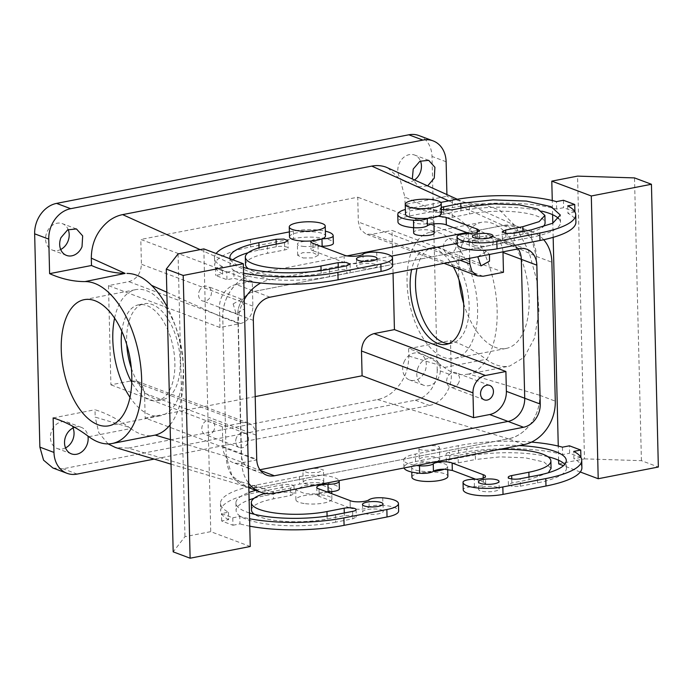 <?xml version="1.0" encoding="UTF-8"?>
<svg xmlns="http://www.w3.org/2000/svg" width="693" height="693" viewBox="0 0 693 693"><rect width="100%" height="100%" fill="white"/><g stroke="black" fill="none" stroke-linecap="round" stroke-linejoin="round"><path stroke-width="0.52" stroke-dasharray="3.46 2.6" d="M460.568 356.176A64.267 33.723 -101 0 0 474.133 283.073A64.267 33.723 -101 0 0 430.041 232.32A64.267 33.723 -101 0 0 424.081 234.632A64.267 33.723 -101 0 0 410.516 307.727A64.267 33.723 -101 0 0 454.608 358.48A64.267 33.723 -101 0 0 460.568 356.176M448.925 343.589A48.839 25.632 -101 0 0 451.663 343.347A48.839 25.632 -101 0 0 456.193 341.588A48.839 25.632 -101 0 0 466.502 286.036A48.839 25.632 -101 0 0 432.986 247.462A48.839 25.632 -101 0 0 428.465 249.22A48.839 25.632 -101 0 0 417.004 268.572M463.634 303.421A64.267 33.723 -101 0 0 506.159 348.44A64.267 33.723 -101 0 0 512.118 346.136A64.267 33.723 -101 0 0 525.684 273.033A64.267 33.723 -101 0 0 481.592 222.28A64.267 33.723 -101 0 0 475.632 224.593A64.267 33.723 -101 0 0 459.069 279.972M453.3 266.805A48.839 25.632 -101 0 0 427.616 248.51A48.839 25.632 -101 0 0 423.094 250.26A48.839 25.632 -101 0 0 411.633 269.62M387.742 167.836L400.052 179.166L404.894 197.072L438.721 212.344L482.406 204.201C470.79 204.253 458.974 201.611 446.959 196.266L446.916 194.56M482.406 204.201L499.454 209.91L515.705 226.403L528.837 251.325L536.971 281.107L538.946 311.504L534.476 338.158L524.203 357.276L509.598 366.103L505.344 366.528C499.021 366.536 492.636 364.137 486.2 359.329C474.358 350.467 462.456 344.196 450.485 340.532L451.325 375.052A26.992 21.864 110.6 0 1 429.409 405.483L154.141 459.095M418.944 135.568A26.992 21.864 -69.4 0 1 432.008 156.445L437.222 369.75L451.325 375.052M503.473 272.288L392.004 230.405L393.052 273.241M438.721 212.344A257.06 134.892 79 0 1 405.076 204.426L446.959 196.266M440.514 212.361C448.614 212.422 456.826 216.398 465.15 224.281A82.259 43.165 79 0 1 497.141 310.481A82.259 43.165 79 0 1 468.815 374.021L539.76 395.27L536.365 256.445L531.522 238.539L519.213 227.217L503.239 225.476L518.762 231.315L457.198 243.304M377.477 399.558L508.454 438.79L259.303 487.309L128.318 448.076L377.477 399.558C382.449 398.562 387.144 396.379 391.554 392.992C402.902 383.567 408.636 371.249 408.783 356.037L408.601 348.683A257.06 134.892 79 0 1 442.481 366.129L444.308 367.489C450.606 372.323 456.973 374.722 463.4 374.696L468.815 374.021M408.601 348.683L450.485 340.532M418.07 367.481A14.137 11.452 110.6 0 0 423.622 385.239A14.137 11.452 110.6 0 0 439.119 376.524A14.137 11.452 110.6 0 0 433.567 358.766A14.137 11.452 110.6 0 0 418.07 367.481M52.919 468.009L63.054 468.78L415.306 400.182A26.992 21.864 110.6 0 0 437.222 369.75M60.698 249.489A14.137 11.452 -69.4 0 1 52.408 250.112A14.137 11.452 -69.4 0 1 46.855 232.354A14.137 11.452 -69.4 0 1 62.361 223.64A14.137 11.452 -69.4 0 1 68.183 229.565M414.544 179.946A14.137 11.452 -69.4 0 1 404.66 181.514A14.137 11.452 -69.4 0 1 399.107 163.756A14.137 11.452 -69.4 0 1 414.605 155.041A14.137 11.452 -69.4 0 1 420.434 160.958M65.54 447.912A14.137 11.452 -69.4 0 1 57.259 448.536A14.137 11.452 -69.4 0 1 51.706 430.777A14.137 11.452 -69.4 0 1 67.204 422.063A14.137 11.452 -69.4 0 1 73.034 427.988M403.958 362.179A14.137 11.452 -69.4 0 1 419.456 353.465A14.137 11.452 -69.4 0 1 425.008 371.223A14.137 11.452 -69.4 0 1 409.511 379.937A14.137 11.452 -69.4 0 1 403.958 362.179M405.076 204.426L404.894 197.072M427.668 185.871L418.771 186.815L412.318 178.941M274.818 493.139L259.303 487.309L246.483 486.755L231.973 475.779L226.169 456.34L222.782 317.515C221.847 297.713 236.85 276.845 254.088 274.004L347.063 255.89L254.088 274.004A38.557 31.237 110.6 0 0 222.774 317.481L226.169 456.375A38.557 31.237 110.6 0 0 244.828 486.2A38.557 31.237 110.6 0 0 259.303 487.309L508.454 438.79C525.692 435.94 540.687 415.072 539.76 395.27M466.787 232.579L503.239 225.476L466.787 232.579M252.278 281.332L140.809 239.449L141.415 264.258C140.87 273.44 136.694 279.236 128.889 281.644L108.48 285.62L219.958 327.503L240.358 323.527A15.428 12.491 -69.4 0 0 252.884 306.133L252.278 281.332L236.166 284.468L254.513 291.363L503.664 242.845L519.187 248.674M502.962 251.836A20.565 16.658 110.6 0 0 493.035 236.538L511.382 243.434A20.565 16.658 110.6 0 1 518.165 248.874A20.565 16.658 110.6 0 0 511.382 243.434A20.565 16.658 110.6 0 0 503.664 242.845L254.513 291.363A20.565 16.658 110.6 0 0 237.812 314.553L241.207 453.447A20.565 16.658 110.6 0 0 251.161 469.352A20.565 16.658 110.6 0 0 258.879 469.941L260.481 470.547M255.197 396.604L145.166 418.035L256.644 459.918L240.532 463.054L258.879 469.941L259.901 469.75L258.879 469.941A20.565 16.658 110.6 0 1 251.161 469.352L266.675 475.181M493.035 236.538A20.565 16.658 110.6 0 0 485.317 235.949L503.664 242.845A20.565 16.658 110.6 0 1 511.382 243.434L526.905 249.263M469.681 258.316L469.213 239.085L485.317 235.949M477.78 256.739L486.425 251.472L489.501 254.452M483.064 276.264L371.595 234.381L392.004 230.405M371.595 234.381L365.809 233.939L360.464 229.461L358.35 222.011L357.744 197.202L140.809 239.449M108.48 285.62L110.906 384.832L131.315 380.855L137.101 381.306L142.446 385.776L144.568 393.234L145.166 418.035M128.318 448.076L115.497 447.522M74.619 427.33A14.137 11.452 -69.4 0 1 81.315 427.364A14.137 11.452 -69.4 0 1 87.933 436.036M458.87 382.371A7.71 6.246 -69.4 0 1 450.415 387.127A7.71 6.246 -69.4 0 1 447.383 377.442A7.71 6.246 -69.4 0 1 455.838 372.687A7.71 6.246 -69.4 0 1 458.87 382.371M439.431 447.297C441.129 450.199 419.378 451.602 418.953 448.614C417.255 445.712 439.007 444.308 439.431 447.297L439.752 459.13A10.282 2.694 178.6 0 1 432.449 461.893A10.282 2.694 178.6 0 1 420.876 461.053A10.282 2.694 178.6 0 1 419.23 459.831A10.282 2.694 178.6 0 1 419.196 459.632A10.282 2.694 178.6 0 1 426.498 456.878A10.282 2.694 178.6 0 1 438.063 457.709A10.282 2.694 178.6 0 1 439.717 458.931A10.282 2.694 178.6 0 1 439.752 459.13M418.953 448.614L419.196 459.632M318.044 468.269L307.9 468.797L302.936 471.032L308.368 472.825L318.511 472.297L323.484 470.053L318.044 468.269M413.678 232.943C411.963 229.036 433.731 228.517 434.182 232.458M303.118 257.978L313.279 257.9L318.234 255.275L312.777 252.599L302.616 252.676L297.661 255.301L303.118 257.978M170.08 424.896A82.259 43.165 -101 0 0 167.204 307.008M88.843 436.711L130.734 428.56C137.318 433.333 143.711 435.724 149.931 435.741L154.132 435.334M130.734 428.56L128.889 427.2A257.06 134.892 79 0 0 95.01 409.754L95.192 417.108L128.889 427.2M108.099 443.91L98.796 432.683L95.192 417.108M469.213 239.085L357.744 197.202M256.644 459.918L256.038 435.109A15.428 12.491 -69.4 0 0 248.57 423.18A15.428 12.491 -69.4 0 0 242.784 422.739L222.375 426.715L222.86 446.561A20.565 16.658 110.6 0 0 232.813 462.465A20.565 16.658 110.6 0 0 240.532 463.054M219.958 327.503L219.473 307.657L237.812 314.553L241.207 453.447A20.565 16.658 110.6 0 0 251.161 469.352L232.813 462.465M222.375 426.715L110.906 384.832M126.758 344.681A48.839 25.632 79 0 1 144.101 303.716A48.839 25.632 79 0 1 165.28 315.133A48.839 25.632 79 0 1 180.241 366.103A48.839 25.632 79 0 1 162.777 399.601A48.839 25.632 79 0 1 141.597 388.184A48.839 25.632 79 0 1 131.332 368.139M236.166 284.468A20.565 16.658 110.6 0 0 219.473 307.657M455.596 248.432A7.71 6.246 -69.4 0 1 447.141 253.188A7.71 6.246 -69.4 0 1 444.109 243.503A7.71 6.246 -69.4 0 1 452.564 238.747A7.71 6.246 -69.4 0 1 455.596 248.432M53.127 417.914L95.01 409.754M114.588 318.148A64.267 33.723 79 0 1 135.785 289.622A64.267 33.723 79 0 1 163.652 304.643A64.267 33.723 79 0 1 183.333 371.708A64.267 33.723 79 0 1 160.352 415.783A64.267 33.723 79 0 1 132.484 400.771A64.267 33.723 79 0 1 129.998 397.306M236.391 437.846A7.71 6.246 110.6 0 0 239.423 447.531A7.71 6.246 110.6 0 0 247.877 442.775A7.71 6.246 110.6 0 0 244.846 433.09A7.71 6.246 110.6 0 0 236.391 437.846M318.321 479.487A10.282 2.694 -1.4 0 0 303.205 482.224A10.282 2.694 -1.4 0 0 304.894 483.645A10.282 2.694 -1.4 0 0 308.654 484.459A10.282 2.694 -1.4 0 0 323.77 481.722A10.282 2.694 -1.4 0 0 322.08 480.301A10.282 2.694 -1.4 0 0 318.321 479.487M413.409 221.725A10.282 2.694 178.6 0 1 413.374 221.526A10.282 2.694 178.6 0 1 420.677 218.763A10.282 2.694 178.6 0 1 432.241 219.603A10.282 2.694 178.6 0 1 433.896 220.824A10.282 2.694 178.6 0 1 433.931 221.024A10.282 2.694 178.6 0 1 426.628 223.778A10.282 2.694 178.6 0 1 415.064 222.947A10.282 2.694 178.6 0 1 413.409 221.725M302.832 246.344A10.282 2.694 -1.4 0 0 317.948 243.607A10.282 2.694 -1.4 0 0 316.259 242.186A10.282 2.694 -1.4 0 0 312.5 241.372A10.282 2.694 -1.4 0 0 297.392 244.109A10.282 2.694 -1.4 0 0 299.073 245.53A10.282 2.694 -1.4 0 0 302.832 246.344M233.117 303.906L241.571 299.159L244.603 308.844L236.148 313.591L233.117 303.906M121.803 331.297A48.839 25.632 79 0 1 138.73 304.764A48.839 25.632 79 0 1 159.91 316.181A48.839 25.632 79 0 1 174.87 367.151A48.839 25.632 79 0 1 157.406 400.649A48.839 25.632 79 0 1 136.226 389.232A48.839 25.632 79 0 1 131.757 382.406M214.016 430.058A7.71 6.246 -69.4 0 1 205.561 434.806A7.71 6.246 -69.4 0 1 202.529 425.121A7.71 6.246 -69.4 0 1 210.984 420.365A7.71 6.246 -69.4 0 1 214.016 430.058M531.514 442.099A79.686 20.851 -1.4 0 0 458.316 445.72L415.358 454.08A25.71 6.722 -1.4 0 0 403.776 460.013A25.71 6.722 -1.4 0 0 416.692 465.514M499.116 449.462A48.839 12.777 -1.4 0 0 475.251 452.079L458.064 455.422A7.71 2.018 -1.4 0 1 450.199 455.699A7.71 2.018 -1.4 0 1 446.127 454.019A7.71 2.018 -1.4 0 1 449.601 452.243L466.787 448.899A64.267 16.814 -1.4 0 1 519.187 445.547M228.491 512.205L228.673 519.646L221.673 521.015L232.961 525.251L232.779 517.81L221.491 513.574L228.491 512.205A79.686 20.851 178.6 0 1 220.495 503.413A79.686 20.851 178.6 0 1 256.419 485.031L299.376 476.671A25.71 6.722 178.6 0 1 339.024 480.639M232.779 517.81L239.778 516.45A79.686 20.851 178.6 0 0 249.575 518.736M249.437 512.95A64.267 16.814 178.6 0 1 235.915 503.04A64.267 16.814 178.6 0 1 248.934 492.48M255.786 490.315A64.267 16.814 178.6 0 1 264.882 488.219L282.068 484.866A7.71 2.018 178.6 0 1 289.943 484.598A7.71 2.018 178.6 0 1 294.014 486.269A7.71 2.018 178.6 0 1 290.532 488.054L273.354 491.398A48.839 12.777 178.6 0 0 265.246 493.329M574.913 211.824L563.626 207.701L556.626 209.061A79.686 20.851 -1.4 0 0 452.503 207.605L409.546 215.973A25.71 6.722 -1.4 0 0 397.955 221.899M574.913 211.937L567.913 213.305A79.686 20.851 -1.4 0 1 575.909 222.098M457.034 236.616L457.215 244.057C458.021 242.307 461.755 241.337 468.433 241.155A10.282 2.694 -1.4 0 0 479.651 238.201A10.282 2.694 -1.4 0 0 477.962 236.781A10.282 2.694 -1.4 0 0 477.356 236.573L477.252 232.493M469.733 233.688L477.356 236.573M558.801 218.789A64.267 16.814 -1.4 0 1 560.49 222.47A64.267 16.814 -1.4 0 1 531.514 237.292L514.336 240.644L514.154 233.203M541.935 211.174A64.267 16.814 -1.4 0 0 460.966 210.785L443.78 214.137A7.71 2.018 -1.4 0 0 440.306 215.913A7.71 2.018 -1.4 0 0 444.378 217.585A7.71 2.018 -1.4 0 0 452.252 217.316L469.43 213.972A48.839 12.777 -1.4 0 1 519.291 212.249A48.839 12.777 -1.4 0 1 545.07 222.851M514.336 240.644A7.71 2.018 -1.4 0 1 506.462 240.913A7.71 2.018 -1.4 0 1 502.39 239.241A7.71 2.018 -1.4 0 1 505.864 237.456L523.05 234.113A48.839 12.777 -1.4 0 0 542.324 227.217M474.324 245.209A10.282 2.694 -1.4 0 0 485.888 246.05A10.282 2.694 -1.4 0 0 493.191 243.286A10.282 2.694 -1.4 0 0 491.51 241.866A10.282 2.694 -1.4 0 0 479.937 241.034A10.282 2.694 -1.4 0 0 472.635 243.789A10.282 2.694 -1.4 0 0 474.324 245.209M313.045 243.408L313.227 250.823A10.282 2.694 178.6 0 1 312.621 250.623A10.282 2.694 178.6 0 1 310.932 249.203A10.282 2.694 178.6 0 1 320.668 246.275M313.227 250.823L344.274 262.491A10.282 2.694 178.6 0 0 344.793 262.708A10.282 2.694 178.6 0 0 354.738 263.678A10.282 2.694 178.6 0 0 363.149 261.651A10.282 2.694 178.6 0 1 376.914 259.702A25.71 6.722 178.6 0 1 392.628 265.497M243.754 280.622A79.686 20.851 178.6 0 1 233.957 278.335L226.957 279.703L215.67 275.459L222.67 274.099A79.686 20.851 178.6 0 1 214.674 265.306A79.686 20.851 178.6 0 1 250.597 246.925L293.555 238.557A25.71 6.722 178.6 0 1 319.62 237.63A25.71 6.722 178.6 0 1 333.359 243.122M338.271 267.455L338.331 270.088A7.71 2.018 178.6 0 1 346.205 269.811A7.71 2.018 178.6 0 1 350.277 271.491A7.71 2.018 178.6 0 1 346.803 273.267L329.617 276.611A64.267 16.814 178.6 0 1 264.016 278.881A64.267 16.814 178.6 0 1 230.093 264.925A64.267 16.814 178.6 0 1 232.917 259.823M338.331 270.088L321.154 273.432A48.839 12.777 178.6 0 1 248.466 268.78M245.513 264.553A48.839 12.777 178.6 0 1 267.533 253.283L284.719 249.939A7.71 2.018 178.6 0 0 288.193 248.163A7.71 2.018 178.6 0 0 284.121 246.491A7.71 2.018 178.6 0 0 276.247 246.76L259.069 250.104A64.267 16.814 178.6 0 0 248.077 252.746M358.342 267.801A10.282 2.694 178.6 0 1 356.652 266.381A10.282 2.694 178.6 0 1 363.955 263.617A10.282 2.694 178.6 0 1 375.519 264.457A10.282 2.694 178.6 0 1 377.209 265.878A10.282 2.694 178.6 0 1 369.906 268.633A10.282 2.694 178.6 0 1 358.342 267.801M199.255 291.181A7.71 6.246 -69.4 0 1 207.709 286.434A7.71 6.246 -69.4 0 1 210.741 296.119A7.71 6.246 -69.4 0 1 202.287 300.866A7.71 6.246 -69.4 0 1 199.255 291.181M475.727 479.235L483.393 482.12L483.212 474.679M483.393 482.12L483.255 478.049M463.037 482.172L463.219 489.613A10.282 2.694 -1.4 0 1 474.436 486.703L482.328 485.828L485.654 483.749L483.359 482.129M581.903 467.645A79.686 20.851 -1.4 0 0 573.917 458.853L573.735 451.412M580.907 457.38L573.917 458.853M558.61 460.239L558.263 446.093M553.161 237.335L552.815 223.189M552.607 214.691L552.269 200.537M580.284 472.002L563.478 465.687M580.916 457.493L569.629 453.248L569.447 445.807M563.444 200.26L563.626 207.701M562.447 447.176L562.629 454.617L569.629 453.248M562.629 454.617A79.686 20.851 -1.4 0 0 458.497 453.161L415.54 461.521A25.71 6.722 -1.4 0 0 403.958 467.454A25.71 6.722 -1.4 0 0 404.045 467.974M548.328 472.765L529.054 479.669L511.867 483.012L508.393 484.788L512.465 486.46L520.339 486.191L520.157 478.75M551.065 468.399L544.048 462.04L525.294 457.796L500.051 456.869L475.433 459.52L475.251 452.079M547.938 456.73A64.267 16.814 -1.4 0 0 466.969 456.34L449.783 459.684L446.309 461.46L450.381 463.141L458.246 462.863L475.433 459.52M520.339 486.191L537.517 482.848A64.267 16.814 -1.4 0 0 566.484 468.026A64.267 16.814 -1.4 0 0 564.804 464.345M497.505 487.422A10.282 2.694 -1.4 0 0 485.94 486.581A10.282 2.694 -1.4 0 0 478.638 489.345A10.282 2.694 -1.4 0 0 480.327 490.765A10.282 2.694 -1.4 0 0 491.891 491.597A10.282 2.694 -1.4 0 0 499.194 488.842A10.282 2.694 -1.4 0 0 497.505 487.422M228.673 519.646A79.686 20.851 178.6 0 1 220.677 510.854A79.686 20.851 178.6 0 1 256.601 492.472L299.558 484.112A25.71 6.722 178.6 0 1 325.623 483.186A25.71 6.722 178.6 0 1 339.362 488.678M221.673 521.015L221.491 513.574M250.26 546.5L210.75 531.652L184.97 536.668L173.181 551.845M203.837 248.9L210.75 531.652M222.67 274.099L222.488 266.658L215.488 268.018L226.776 272.262L226.957 279.703M215.488 268.018L215.67 275.459M232.961 525.251L239.96 523.891L239.778 516.45M249.757 526.178A79.686 20.851 178.6 0 1 239.96 523.891M382.727 497.808L382.908 505.249A25.71 6.722 178.6 0 1 398.631 511.053M382.908 505.249A10.282 2.694 -1.4 0 0 369.152 507.207C364.042 509.52 357.917 509.866 350.797 508.264L350.277 508.038L350.095 500.597M319.049 488.963L319.187 496.387L350.277 508.038M350.234 508.047L350.052 500.606M319.187 496.387L319.005 488.946M319.23 496.379A10.282 2.694 178.6 0 1 318.624 496.171L316.935 494.75L317.385 493.936A10.282 2.694 178.6 0 1 326.672 491.822M335.438 514.726L335.62 522.167L352.798 518.814L356.28 517.039L352.209 515.367L344.334 515.635L327.157 518.979A48.839 12.777 178.6 0 1 254.47 514.336M335.62 522.167A64.267 16.814 178.6 0 1 270.019 524.428A64.267 16.814 178.6 0 1 236.096 510.481A64.267 16.814 178.6 0 1 249.116 499.922M254.08 498.293A64.267 16.814 178.6 0 1 265.064 495.66L282.25 492.307L290.124 492.039L294.187 493.711L290.714 495.495L273.536 498.839L273.354 491.398M251.516 510.1A48.839 12.777 178.6 0 1 273.536 498.839M381.522 510.005A10.282 2.694 178.6 0 1 383.212 511.425A10.282 2.694 178.6 0 1 375.909 514.189A10.282 2.694 178.6 0 1 364.336 513.348A10.282 2.694 178.6 0 1 362.656 511.928A10.282 2.694 178.6 0 1 369.958 509.173A10.282 2.694 178.6 0 1 381.522 510.005M438.149 216.225A10.282 2.694 -1.4 0 0 427.252 218.304A10.282 2.694 178.6 0 1 427.183 218.356M440.731 202.425L409.364 208.532A25.71 6.722 -1.4 0 0 405.362 209.468M556.626 209.061L556.444 201.62M567.732 205.864L567.913 213.305M477.217 229.123L477.399 236.564M441.311 207.354L440.124 208.472L441.363 209.529M311.209 240.939A10.282 2.694 178.6 0 1 321.968 238.808L321.968 238.886M313.002 243.39L313.184 250.831M344.049 255.059L344.23 262.5M344.092 255.05L344.274 262.491M243.572 273.181A79.686 20.851 178.6 0 1 233.775 270.894L233.957 278.335M226.776 272.262L233.775 270.894M222.488 266.658A79.686 20.851 178.6 0 1 214.492 257.865A79.686 20.851 178.6 0 1 216.112 253.508M289.379 231.895L293.373 231.115A25.71 6.722 178.6 0 1 325.355 231.176M243.434 267.394A64.267 16.814 178.6 0 1 230.137 258.775M444.334 469.213A17.992 4.704 -1.4 0 0 447.643 466.389A17.992 4.704 -1.4 0 0 447.583 466.034A17.992 4.704 -1.4 0 0 428.863 462.136A17.992 4.704 -1.4 0 0 411.668 467.264A17.992 4.704 -1.4 0 0 411.72 467.619A17.992 4.704 -1.4 0 0 433.368 471.344M558.705 463.894L584.476 458.87L577.564 176.117M584.476 458.87L641.415 460.663L658.35 467.021M405.544 214.622C402.546 208.662 440.627 206.982 441.398 213.046L441.458 213.392M327.46 492.125A17.992 4.704 178.6 0 1 317.385 493.936L305.206 493.762L295.677 489.847L304.357 485.594L322.132 485.065L331.661 488.972L328.352 491.796M178.066 253.915L184.97 536.668M289.501 236.859A17.992 4.704 178.6 0 1 315.947 232.068A17.992 4.704 178.6 0 1 325.476 235.984M411.911 477.182A17.992 4.704 178.6 0 1 429.106 472.063A17.992 4.704 178.6 0 1 447.825 475.952A17.992 4.704 178.6 0 1 447.886 476.308M641.415 460.663L634.511 177.902M305.448 503.681A17.992 4.704 -1.4 0 0 331.904 498.891A17.992 4.704 -1.4 0 0 322.366 494.984A17.992 4.704 -1.4 0 0 295.92 499.774A17.992 4.704 -1.4 0 0 305.448 503.681M200.112 249.619L254.088 274.004L269.612 279.833A38.557 31.237 110.6 0 0 260.707 283.03M244.222 299.688A38.557 31.237 110.6 0 0 238.297 323.31L241.692 462.205A38.557 31.237 110.6 0 0 248.709 483.316M269.612 279.833L391.294 256.133M270.036 297.193L254.513 291.363A20.565 16.658 110.6 0 0 237.812 314.553L253.335 320.383M543.693 239.717A38.557 31.237 110.6 0 0 533.229 232.424A38.557 31.237 110.6 0 0 518.762 231.315M523.969 444.62L508.454 438.79A38.557 31.237 110.6 0 0 539.76 395.305L536.365 256.41A38.557 31.237 110.6 0 0 517.706 226.585A38.557 31.237 110.6 0 0 503.239 225.476L448.735 200.866M446.119 161.746L432.008 156.445M444.308 367.489L486.2 359.329M415.306 400.182L429.409 405.483M465.15 224.281L536.365 256.445M408.783 356.037L442.481 366.129M77.166 474.081L63.054 468.78M166.84 292.247L222.782 317.515M170.443 439.648L226.169 456.34M222.86 446.561L256.731 459.277M459.996 260.204L358.35 222.011M252.884 306.133L141.415 264.258M240.358 323.527L128.889 281.644M242.784 422.739L131.315 380.855M256.038 435.109L144.568 393.234M474.436 486.703L474.255 479.261M458.497 453.161L458.316 445.72M415.54 461.521L415.358 454.08M511.867 483.012L511.772 478.958M529.054 479.669L528.984 477.027M458.246 462.863L458.064 455.422M449.783 459.684L449.601 452.243M466.969 456.34L466.787 448.899M537.517 482.848L537.335 475.407M299.376 476.671L299.558 484.112M256.601 492.472L256.419 485.031M369.152 507.207L368.971 499.766M352.616 511.373L352.798 518.814M264.882 488.219L265.012 493.286M265.012 493.399L265.064 495.66M282.068 484.866L282.25 492.307M290.532 488.054L290.714 495.495M327.079 516.129L327.157 518.979M344.274 513.002L344.334 515.635M409.546 215.973L409.364 208.532M452.321 200.164L452.503 207.605M468.251 233.714L468.433 241.155M531.514 237.292L531.332 229.851M460.966 210.785L460.906 208.151M443.78 214.137L443.685 210.074M452.252 217.316L452.07 209.875M469.248 206.531L469.43 213.972M523.05 234.113L522.99 231.479M505.864 237.456L505.769 233.402M362.967 254.21L363.149 261.651M376.732 252.261L376.914 259.702M250.416 239.483L250.597 246.925M293.373 231.115L293.555 238.557M346.621 265.826L346.803 273.267M321.084 270.573L321.154 273.432M267.351 245.842L267.533 253.283M284.537 242.498L284.719 249.939M276.186 244.127L276.247 246.76M259.009 247.843L259.069 250.104M329.435 269.17L329.617 276.611M222.774 317.481L238.297 323.31M226.169 456.375L241.692 462.205M536.365 256.41L551.888 262.24M539.76 395.305L555.284 401.143M481.592 222.28L430.041 232.32M506.159 348.44L454.608 358.48M451.663 343.347L446.292 344.386M432.986 247.462L427.616 248.51M467.706 374.263L509.598 366.103M457.311 199.263L519.213 227.217M423.622 385.239L409.511 379.937M433.567 358.766L419.456 353.465M76.464 228.941L62.361 223.64M66.519 255.414L52.408 250.112M428.716 160.343L414.605 155.041M418.771 186.815L404.66 181.514M81.315 427.364L67.204 422.063M71.37 453.837L57.259 448.536M484.277 399.844L450.415 387.127M489.7 385.412L455.838 372.687M171.041 464.154L246.483 486.755M443.996 263.314L365.809 233.939M481.003 265.913L447.141 253.188M486.434 251.472L452.564 238.747M248.57 423.18L137.101 381.306M108.801 425.823L160.352 415.783M84.234 299.662L135.785 289.622M303.205 482.224L302.936 471.032M323.77 481.722L323.484 470.053M413.374 221.526L413.522 227.685M433.931 221.024L434 223.882M318.234 255.275L317.948 243.607M297.661 255.301L297.392 244.109M138.73 304.764L144.101 303.716M157.406 400.649L162.777 399.601M239.423 447.531L205.561 434.806M244.846 433.09L210.984 420.365M241.571 299.159L207.709 286.434M236.148 313.591L202.287 300.866M485.646 483.749L485.464 476.308M403.958 467.454L403.776 460.013M508.393 484.788L508.212 477.347M446.309 461.46L446.127 454.019M566.484 468.026L566.302 460.585M478.638 489.345L478.456 481.904M499.194 488.842L499.012 481.401M220.495 503.413L220.677 510.854M316.753 487.309L316.935 494.75M235.915 503.04L236.096 510.481M294.014 486.269L294.196 493.711M356.098 509.598L356.28 517.039M383.03 503.984L383.212 511.425M362.474 504.487L362.656 511.928M479.651 238.201L479.469 230.812M560.49 222.47L560.308 215.029M440.306 215.913L440.124 208.472M502.39 239.241L502.208 231.8M493.191 243.286L493.009 235.845M472.635 243.789L472.453 236.348M310.75 241.762L310.932 249.203M214.492 257.865L214.674 265.306M350.095 264.05L350.277 271.491M288.011 240.722L288.193 248.163M229.911 257.493L230.093 264.925M356.471 258.939L356.652 266.381M377.027 258.437L377.209 265.878M447.643 466.389L447.713 469.395M411.668 467.264L411.781 472.063M331.904 498.891L331.774 493.745M331.722 491.64L331.661 488.972M295.92 499.774L295.677 489.847M244.828 486.2L248.822 487.699M517.706 226.585L533.229 232.424"/><path stroke-width="1.04" d="M417.004 268.572A48.839 25.632 -101 0 0 422.531 317.983A48.839 25.632 -101 0 0 448.925 343.589M459.069 279.972A64.267 33.723 -101 0 0 463.634 303.421M411.633 269.62A48.839 25.632 -101 0 0 418.156 321.266A48.839 25.632 -101 0 0 446.292 344.386A48.839 25.632 -101 0 0 450.822 342.637A48.839 25.632 -101 0 0 453.3 266.805M48.761 239.128L34.65 233.827L39.865 447.132L53.976 452.434L53.127 417.914A257.06 134.892 79 0 1 88.843 436.711A82.259 43.165 79 0 0 107.987 443.91A82.259 43.165 79 0 0 112.24 443.485A82.259 43.165 79 0 0 139.614 358.489A82.259 43.165 79 0 0 85.048 281.583A257.06 134.892 79 0 1 49.601 273.648L48.761 239.128A26.992 21.864 -69.4 0 1 70.677 208.688L422.929 140.09A26.992 21.864 -69.4 0 1 433.056 140.87A26.992 21.864 -69.4 0 1 446.119 161.746L446.916 194.56M505.899 371.5L485.49 375.476A15.428 12.491 110.6 0 0 472.972 392.87L473.579 417.671L362.101 375.788L361.495 350.987C362.041 341.796 366.216 336.001 374.021 333.593L394.43 329.617L505.899 371.5L506.384 391.346A20.565 16.658 110.6 0 1 489.682 414.535L508.03 421.422A20.565 16.658 110.6 0 0 524.722 398.232L521.327 259.338A20.565 16.658 110.6 0 0 518.165 248.874A20.565 16.658 110.6 0 1 521.327 259.338L502.988 252.443A20.565 16.658 110.6 0 0 502.962 251.836M469.681 258.316L469.819 263.894L471.933 271.344L477.278 275.823L483.064 276.264L503.473 272.288L502.988 252.443M394.43 329.617L393.052 273.241M34.65 233.827A26.992 21.864 -69.4 0 1 56.566 203.387L408.818 134.788A26.992 21.864 -69.4 0 1 418.944 135.568L433.056 140.87M39.865 447.132L43.572 460.178L52.919 468.009L67.03 473.31A26.992 21.864 110.6 0 0 77.166 474.081L154.141 459.095M68.183 229.565A14.137 11.452 -69.4 0 1 67.914 241.398A14.137 11.452 -69.4 0 1 60.698 249.489M420.434 160.958A14.137 11.452 -69.4 0 1 420.157 172.8A14.137 11.452 -69.4 0 1 414.544 179.946M73.034 427.988A14.137 11.452 -69.4 0 1 72.765 439.821A14.137 11.452 -69.4 0 1 65.54 447.912M200.112 249.619L122.618 214.622L371.769 166.103C376.741 165.159 381.496 165.506 386.036 167.143L457.311 199.263M412.318 178.941L413.219 169.057L419.889 161.252L428.716 160.343L434.918 167.299L434.268 178.101L427.668 185.871M473.579 417.671L489.682 414.535M481.245 390.159A7.71 6.246 110.6 0 0 484.277 399.844A7.71 6.246 110.6 0 0 492.732 395.097A7.71 6.246 110.6 0 0 489.7 385.412A7.71 6.246 110.6 0 0 481.245 390.159M347.063 255.89L466.787 232.579L347.063 255.89M523.553 427.26L508.03 421.422L259.901 469.75L508.03 421.422A20.565 16.658 110.6 0 0 524.722 398.232L521.327 259.338L536.85 265.168A20.565 16.658 110.6 0 0 526.905 249.263A20.565 16.658 110.6 0 0 519.187 248.674L270.036 297.193A20.565 16.658 110.6 0 0 253.335 320.383L256.731 459.277A20.565 16.658 110.6 0 0 266.675 475.181A20.565 16.658 110.6 0 0 274.393 475.779L523.553 427.26A20.565 16.658 110.6 0 0 540.245 404.071L536.85 265.168M489.501 254.452L489.457 261.157L481.003 265.913L477.78 256.739M362.101 375.788L255.197 396.604M171.041 464.154L115.497 447.522L108.099 443.91M112.101 314.683A64.267 33.723 79 0 1 131.783 381.748A64.267 33.723 79 0 1 108.801 425.823A64.267 33.723 79 0 1 80.934 410.81A64.267 33.723 79 0 1 61.261 343.745A64.267 33.723 79 0 1 84.234 299.662A64.267 33.723 79 0 1 112.101 314.683M53.976 452.434A26.992 21.864 110.6 0 0 67.03 473.31M82.025 246.699L82.666 235.897L76.464 228.941L67.637 229.851L60.967 237.656A14.137 11.452 -69.4 0 0 66.519 255.414A14.137 11.452 -69.4 0 0 82.025 246.699M87.933 436.036A14.137 11.452 -69.4 0 1 86.868 445.123A14.137 11.452 -69.4 0 1 71.37 453.837A14.137 11.452 -69.4 0 1 65.818 436.079A14.137 11.452 -69.4 0 1 74.619 427.33M122.618 214.622C117.637 215.61 112.942 217.801 108.532 221.18C97.193 230.613 91.45 242.931 91.311 258.142L125.13 273.414A257.06 134.892 79 0 1 91.485 265.497L91.311 258.142M434 223.882L434.182 232.458C435.906 236.365 414.128 236.885 413.678 232.943L413.522 227.685M85.048 281.583L125.13 273.414M126.94 273.423C135.343 273.423 143.555 277.399 151.559 285.351L166.84 292.247M112.24 443.485L155.223 435.091A82.259 43.165 -101 0 0 170.08 424.896M167.204 307.008A82.259 43.165 -101 0 0 151.559 285.351M131.332 368.139A48.839 25.632 79 0 1 126.758 344.681M49.601 273.648L91.485 265.497M129.998 397.306A64.267 33.723 79 0 1 114.588 318.148M131.757 382.406A48.839 25.632 79 0 1 121.803 331.297M404.045 467.974A25.71 6.722 -1.4 0 0 419.672 473.25A10.282 2.694 -1.4 0 0 433.368 471.344A10.282 2.694 -1.4 0 0 433.428 471.301A10.282 2.694 -1.4 0 1 444.334 469.213L452.312 470.46L452.131 463.019A10.282 2.694 -1.4 0 0 451.611 462.803A10.282 2.694 -1.4 0 0 441.666 461.833A10.282 2.694 -1.4 0 0 433.246 463.86A10.282 2.694 -1.4 0 1 419.49 465.809A25.71 6.722 -1.4 0 1 416.692 465.514M452.131 463.019L483.177 474.688A10.282 2.694 -1.4 0 1 483.783 474.887A10.282 2.694 -1.4 0 1 485.464 476.308A10.282 2.694 -1.4 0 1 474.255 479.261A10.282 2.694 -1.4 0 0 463.037 482.172A25.71 6.722 -1.4 0 0 463.037 482.276A25.71 6.722 -1.4 0 0 476.602 487.855A25.71 6.722 -1.4 0 0 502.841 486.954L545.798 478.586A79.686 20.851 -1.4 0 0 581.722 460.204A79.686 20.851 -1.4 0 0 573.735 451.412L580.734 450.052L569.447 445.807L562.447 447.176A79.686 20.851 -1.4 0 0 531.514 442.099M511.772 478.958L511.685 475.571A7.71 2.018 -1.4 0 0 508.212 477.347A7.71 2.018 -1.4 0 0 512.283 479.019A7.71 2.018 -1.4 0 0 520.157 478.75L537.335 475.407A64.267 16.814 -1.4 0 0 566.302 460.585A64.267 16.814 -1.4 0 0 519.187 445.547M511.685 475.571L528.872 472.228A48.839 12.777 -1.4 0 0 550.883 460.958A48.839 12.777 -1.4 0 0 499.116 449.462M497.323 479.98A10.282 2.694 -1.4 0 0 485.758 479.14A10.282 2.694 -1.4 0 0 478.456 481.904A10.282 2.694 -1.4 0 0 480.145 483.324A10.282 2.694 -1.4 0 0 491.709 484.156A10.282 2.694 -1.4 0 0 499.012 481.401A10.282 2.694 -1.4 0 0 497.323 479.98M398.449 503.612L398.631 511.053A25.71 6.722 178.6 0 1 387.041 516.978L386.859 509.537A25.71 6.722 178.6 0 0 398.449 503.612A25.71 6.722 178.6 0 0 382.727 497.808C376.325 497.461 371.743 498.111 368.971 499.766A10.282 2.694 178.6 0 1 360.559 501.784A10.282 2.694 178.6 0 1 350.615 500.822A10.282 2.694 178.6 0 1 350.095 500.597L319.049 488.937A10.282 2.694 178.6 0 1 318.442 488.73A10.282 2.694 178.6 0 1 316.753 487.309A10.282 2.694 178.6 0 1 327.971 484.355C334.65 484.173 338.383 483.203 339.189 481.453A25.71 6.722 178.6 0 0 339.189 481.34L339.371 488.782A25.71 6.722 178.6 0 1 339.371 488.894L339.189 481.453M339.024 480.639A25.71 6.722 178.6 0 1 339.189 481.34M386.859 509.537L343.901 517.905A79.686 20.851 178.6 0 1 249.575 518.736M249.437 512.95A64.267 16.814 178.6 0 0 335.438 514.726L352.616 511.373A7.71 2.018 178.6 0 0 356.098 509.598A7.71 2.018 178.6 0 0 352.027 507.926A7.71 2.018 178.6 0 0 344.152 508.194L326.975 511.547A48.839 12.777 178.6 0 1 277.113 513.262A48.839 12.777 178.6 0 1 251.334 502.659A48.839 12.777 178.6 0 1 265.246 493.329M248.934 492.48A64.267 16.814 178.6 0 1 255.786 490.315M381.341 502.564A10.282 2.694 178.6 0 1 383.03 503.984A10.282 2.694 178.6 0 1 375.727 506.748A10.282 2.694 178.6 0 1 364.154 505.907A10.282 2.694 178.6 0 1 362.474 504.487A10.282 2.694 178.6 0 1 369.776 501.732A10.282 2.694 178.6 0 1 381.341 502.564M457.215 244.057A25.71 6.722 -1.4 0 0 457.215 244.17L457.034 236.729A25.71 6.722 -1.4 0 1 457.034 236.616A10.282 2.694 178.6 0 1 468.251 233.714L476.143 232.831L479.469 230.76L477.78 229.34L446.171 217.463L446.309 224.913A10.282 2.694 -1.4 0 0 445.79 224.688A10.282 2.694 -1.4 0 0 435.845 223.726A10.282 2.694 -1.4 0 0 427.434 225.745C424.662 227.399 420.071 228.049 413.669 227.702A25.71 6.722 -1.4 0 1 397.955 221.899L397.773 214.458A25.71 6.722 -1.4 0 0 413.487 220.261L413.669 227.702M457.215 244.17A25.71 6.722 -1.4 0 0 470.781 249.749A25.71 6.722 -1.4 0 0 497.028 248.839L539.986 240.48A79.686 20.851 -1.4 0 0 575.909 222.098L575.727 214.657A79.686 20.851 -1.4 0 0 567.732 205.864L574.731 204.496L563.444 200.26L556.444 201.62A79.686 20.851 -1.4 0 0 452.321 200.164L440.731 202.425M446.309 224.913L469.733 233.688M558.801 218.789A64.267 16.814 -1.4 0 0 541.935 211.174M542.324 227.217A48.839 12.777 -1.4 0 0 545.07 222.851L544.889 215.41L537.872 209.043L519.109 204.807L493.875 203.881L469.248 206.531L452.07 209.875L441.363 209.529M320.668 246.275A10.282 2.694 178.6 0 1 322.15 246.249A10.282 2.694 178.6 0 0 333.368 243.338A25.71 6.722 178.6 0 0 333.368 243.234A25.71 6.722 178.6 0 0 333.359 243.122M325.355 231.176A25.71 6.722 178.6 0 1 333.186 235.793A25.71 6.722 178.6 0 1 333.186 235.897A10.282 2.694 178.6 0 1 322.167 238.808A17.992 4.704 178.6 0 1 311.209 240.939L310.75 241.762L312.439 243.182A10.282 2.694 178.6 0 0 313.045 243.382L344.612 255.267A10.282 2.694 178.6 0 0 354.556 256.237A10.282 2.694 178.6 0 0 362.967 254.21A10.282 2.694 178.6 0 1 376.732 252.261A25.71 6.722 178.6 0 1 392.446 258.056L392.628 265.497A25.71 6.722 178.6 0 1 381.037 271.431L338.08 279.79A79.686 20.851 178.6 0 1 243.754 280.622M248.466 268.78A48.839 12.777 178.6 0 1 245.513 264.553L245.331 257.112A48.839 12.777 178.6 0 1 267.351 245.842L284.537 242.498L288.011 240.722L283.939 239.05L276.065 239.319L276.186 244.127M232.917 259.823A64.267 16.814 178.6 0 1 248.077 252.746M452.312 470.46L452.174 463.011M452.356 470.452L475.727 479.235M483.255 478.049L483.177 474.688M463.219 489.613A25.71 6.722 -1.4 0 0 463.219 489.717A25.71 6.722 -1.4 0 0 476.784 495.296A25.71 6.722 -1.4 0 0 503.023 494.395L545.98 486.027A79.686 20.851 -1.4 0 0 581.903 467.645L581.722 460.204M580.907 457.38L580.734 450.052M591.302 195.98L551.793 181.133L577.564 176.117L634.511 177.902L651.437 184.269L591.302 195.98L598.206 478.733L580.284 472.002M563.478 465.687L558.705 463.894L558.61 460.239M558.263 446.093L553.161 237.335M552.815 223.189L552.607 214.691M552.269 200.537L551.793 181.133M574.731 204.496L574.913 211.824M548.328 472.765L551.065 468.399L550.883 460.958M564.804 464.345A64.267 16.814 -1.4 0 0 547.938 456.73M326.672 491.822A10.282 2.694 178.6 0 1 328.153 491.796A10.282 2.694 -1.4 0 0 328.352 491.796A10.282 2.694 -1.4 0 0 339.371 488.894M243.347 263.738L203.837 248.9L178.066 253.915L166.277 269.092L183.203 275.45L243.347 263.738L250.26 546.5L190.116 558.212L173.181 551.845L166.277 269.092M387.041 516.978L344.083 525.346A79.686 20.851 178.6 0 1 249.757 526.178M249.116 499.922A64.267 16.814 178.6 0 1 254.08 498.293M254.47 514.336A48.839 12.777 178.6 0 1 251.516 510.1L251.334 502.659M446.127 217.472A10.282 2.694 -1.4 0 0 445.608 217.247L438.149 216.225A17.992 4.704 178.6 0 1 427.183 218.356A10.282 2.694 178.6 0 1 413.487 220.261M405.362 209.468A25.71 6.722 -1.4 0 0 397.773 214.458M457.034 236.729A25.71 6.722 -1.4 0 0 470.599 242.307A25.71 6.722 -1.4 0 0 496.846 241.398L539.804 233.039A79.686 20.851 -1.4 0 0 575.727 214.657M477.252 232.493L477.174 229.132M446.171 217.463L446.353 224.904M460.906 208.151L460.784 203.344L493.182 199.861L526.385 201.083L551.074 206.661L560.308 215.029L552.702 223.25L531.332 229.851L514.154 233.203L506.28 233.472L502.208 231.8L505.682 230.015L522.869 226.672L539.102 221.656L544.889 215.41M460.784 203.344L441.311 207.354M474.142 237.768A10.282 2.694 -1.4 0 0 485.706 238.609A10.282 2.694 -1.4 0 0 493.009 235.845A10.282 2.694 -1.4 0 0 491.328 234.425A10.282 2.694 -1.4 0 0 479.755 233.593A10.282 2.694 -1.4 0 0 472.453 236.348A10.282 2.694 -1.4 0 0 474.142 237.768M392.446 258.056A25.71 6.722 178.6 0 1 380.855 263.99L337.898 272.349A79.686 20.851 178.6 0 1 243.572 273.181M216.112 253.508A79.686 20.851 178.6 0 1 250.416 239.483L289.379 231.895M245.331 257.112A48.839 12.777 178.6 0 0 271.11 267.715A48.839 12.777 178.6 0 0 320.972 265.991L338.149 262.647L346.024 262.37L350.095 264.05L346.621 265.826L329.435 269.17A64.267 16.814 178.6 0 1 243.434 267.394M230.137 258.775A64.267 16.814 178.6 0 1 229.911 257.493A64.267 16.814 178.6 0 1 258.887 242.663L276.065 239.319M358.16 260.36A10.282 2.694 178.6 0 1 356.471 258.939A10.282 2.694 178.6 0 1 363.773 256.176A10.282 2.694 178.6 0 1 375.337 257.016A10.282 2.694 178.6 0 1 377.027 258.437A10.282 2.694 178.6 0 1 369.724 261.192A10.282 2.694 178.6 0 1 358.16 260.36M444.334 469.213A17.992 4.704 178.6 0 1 433.368 471.344M651.437 184.269L658.35 467.021L598.206 478.733M427.183 218.356C415.15 218.91 407.934 217.671 405.544 214.622L405.24 204.348A17.992 4.704 178.6 0 1 422.444 199.22A17.992 4.704 178.6 0 1 441.155 203.118A17.992 4.704 178.6 0 1 441.216 203.473A17.992 4.704 178.6 0 1 424.012 208.602A17.992 4.704 178.6 0 1 405.301 204.704A17.992 4.704 178.6 0 1 405.24 204.348M441.398 213.046C441.71 214.172 440.627 215.228 438.149 216.225M328.352 491.796A17.992 4.704 178.6 0 1 327.46 492.125M183.203 275.45L190.116 558.212M311.209 240.939A17.992 4.704 178.6 0 1 299.029 240.766A17.992 4.704 178.6 0 1 289.501 236.859L289.258 226.94A17.992 4.704 -1.4 0 0 298.787 230.847A17.992 4.704 -1.4 0 0 325.234 226.057A17.992 4.704 -1.4 0 0 315.705 222.15A17.992 4.704 -1.4 0 0 289.258 226.94M325.234 226.057L325.476 235.984A17.992 4.704 178.6 0 1 322.167 238.808M447.713 469.395L447.886 476.308A17.992 4.704 178.6 0 1 430.682 481.436A17.992 4.704 178.6 0 1 411.963 477.538A17.992 4.704 178.6 0 1 411.911 477.182L411.781 472.063M260.707 283.03A38.557 31.237 110.6 0 0 244.222 299.688M391.294 256.133L457.198 243.304M248.709 483.316A38.557 31.237 110.6 0 0 260.351 492.03A38.557 31.237 110.6 0 0 274.818 493.139L523.969 444.62A38.557 31.237 110.6 0 0 555.284 401.143L551.888 262.24A38.557 31.237 110.6 0 0 543.693 239.717M540.245 404.071L506.384 391.346M422.929 140.09L408.818 134.788M485.49 375.476L374.021 333.593M371.769 166.103L448.735 200.866M70.677 208.688L56.566 203.387M472.972 392.87L361.495 350.987M155.223 435.091L170.443 439.648M469.819 263.894L459.996 260.204M433.428 471.301L433.246 463.86M503.023 494.395L502.841 486.954M545.98 486.027L545.798 478.586M419.672 473.25L419.49 465.809M528.984 477.027L528.872 472.228M328.153 491.796L327.971 484.355M343.901 517.905L344.083 525.346M326.975 511.547L327.079 516.129M344.152 508.194L344.274 513.002M427.252 218.347L427.434 225.745M539.986 240.48L539.804 233.039M496.846 241.398L497.028 248.839M443.685 210.074L443.598 206.696M522.99 231.479L522.869 226.672M505.769 233.402L505.682 230.015M321.968 238.886L322.15 246.249M380.855 263.99L381.037 271.431M337.898 272.349L338.08 279.79M333.186 235.897L333.368 243.338M338.149 262.647L338.271 267.455M320.972 265.991L321.084 270.573M258.887 242.663L259.009 247.843M260.481 470.547L274.393 475.779M477.278 275.823L443.996 263.314M463.219 489.717L463.037 482.276M333.186 235.793L333.368 243.234M441.216 203.473L441.458 213.392M331.774 493.745L331.722 491.64M248.822 487.699L260.351 492.03"/></g></svg>
